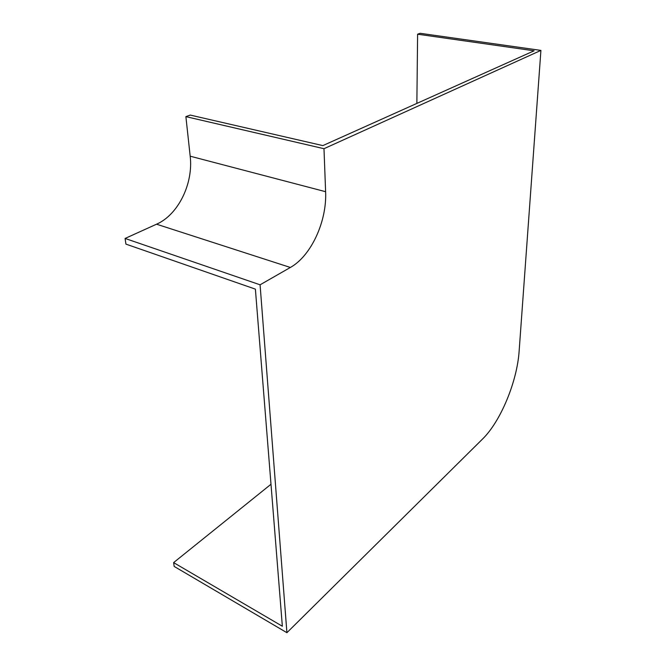 <?xml version="1.0" encoding="UTF-8"?>
<svg xmlns="http://www.w3.org/2000/svg" width="666" height="666" viewBox="0 0 666 666"><rect width="100%" height="100%" fill="white"/><g stroke="black" fill="none" stroke-linecap="round" stroke-linejoin="round"><path stroke-width="1" d="M286.913 632.7L482.534 439.044C500.724 421.345 517.166 381.402 519.139 351.049L540.917 50.4L323.984 148.701L325.616 191.7C327.031 221.287 311.139 255.935 290.359 267.466L260.081 284.807L286.913 632.7L174.184 566.433L173.618 562.612L282.351 626.24L255.386 289.136L125.932 244.114L125.083 238.453L260.081 284.807M125.083 238.453L156.56 224.201C178.272 214.735 193.49 183.508 190.185 156.194L185.881 116.625L323.984 148.701M185.881 116.625L190.243 115.076L322.852 145.604L534.107 50.791L417.607 34.199L420.138 33.3L540.917 50.4M417.607 34.199L416.866 103.405M270.995 484.257L173.618 562.612M156.56 224.201L290.359 267.466M190.185 156.194L325.616 191.7"/></g></svg>
